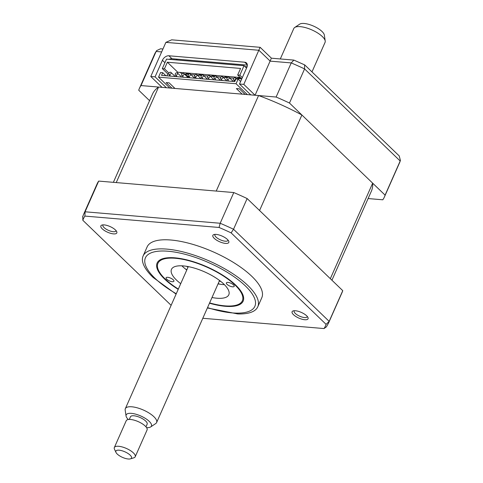 <?xml version="1.0" encoding="UTF-8"?>
<svg xmlns="http://www.w3.org/2000/svg" width="483" height="483" viewBox="0 0 483 483"><rect width="100%" height="100%" fill="white"/><g stroke="black" fill="none" stroke-linecap="round" stroke-linejoin="round"><path stroke-width="0.72" d="M113.378 182.333L152.447 94.173A119.73 42.474 23.9 0 1 158.569 87.055L258.562 95.543A119.73 42.474 23.9 0 1 301.893 114.996L259.564 210.522L330.336 278.685L372.665 183.166A119.73 42.474 23.9 0 1 371.373 191.19L331.924 280.212M258.562 95.543L216.227 191.063L116.234 182.58L158.569 87.055M219.795 284.185A119.73 42.474 23.9 0 1 218.183 283.569M186.909 269.713A119.73 42.474 23.9 0 1 185.375 268.928M301.893 114.996L372.665 183.166M194.19 74.847A17.104 6.068 23.9 0 1 194.613 75.728M194.848 76.7A17.104 6.068 23.9 0 1 194.667 77.938A17.104 6.068 23.9 0 1 194.564 78.143M166.351 87.719L155.073 76.851L162.421 60.284A5.699 3.822 133.9 0 1 168.887 55.774L244.688 62.21A5.699 3.822 133.9 0 1 246.481 62.977A5.699 3.822 133.9 0 1 246.837 67.451L239.49 84.018L250.774 94.879M247.344 65.114L171.936 58.709A5.699 3.822 -46.1 0 0 169.159 59.337M188.624 76.38L188.092 77.588M176.337 59.083L177.315 60.031M247.097 66.757L244.953 66.576M162.958 48.988L160.543 48.783L156.583 50.643L156.13 51.452A133.984 47.533 -156.1 0 0 154.53 54.283L156.583 50.643M368.112 198.555L382.808 199.799A133.984 47.533 -156.1 0 0 384.408 196.967A133.984 47.533 -156.1 0 0 385.09 195.132L400.413 160.489L399.242 155.961M385.09 195.132L289.468 103.03L304.586 68.912L304.586 64.855L293.881 60.103L271.434 58.195L260.156 47.328L171.706 39.823L165.886 42.371L150.768 76.489L162.046 87.351L141.012 85.563L156.13 51.452L161.654 51.922M289.468 103.03A133.984 47.533 -156.1 0 0 276.113 97.035L291.231 62.917L293.881 60.103M276.113 97.035L255.078 95.248L271.096 58.829M255.078 95.248L243.8 84.386L259.818 47.968M141.012 85.563A133.984 47.533 -156.1 0 0 139.412 88.401A133.984 47.533 -156.1 0 0 138.724 90.23L149.567 100.675M243.8 84.386L239.49 84.018M155.073 76.851L150.768 76.489M115.431 229.956A8.724 3.097 -156.1 0 0 101.937 225.054A8.724 3.097 -156.1 0 0 102.251 228.839A8.724 3.097 -156.1 0 0 112.171 233.7A8.724 3.097 -156.1 0 0 116.699 231.592A8.724 3.097 -156.1 0 0 115.431 229.956M103.114 224.873A7.124 2.53 -156.1 0 0 102.933 225.144A7.124 2.53 -156.1 0 0 104.062 227.578A7.124 2.53 -156.1 0 0 110.951 231.26A7.124 2.53 -156.1 0 0 115.962 230.922A7.124 2.53 -156.1 0 0 116.041 230.602M227.415 239.459A8.724 3.097 -156.1 0 0 213.921 234.557A8.724 3.097 -156.1 0 0 214.235 238.342A8.724 3.097 -156.1 0 0 224.148 243.209A8.724 3.097 -156.1 0 0 228.676 241.095A8.724 3.097 -156.1 0 0 227.415 239.459M215.098 234.382A7.124 2.53 -156.1 0 0 214.911 234.647A7.124 2.53 -156.1 0 0 216.046 237.081A7.124 2.53 -156.1 0 0 222.935 240.763A7.124 2.53 -156.1 0 0 227.946 240.425A7.124 2.53 -156.1 0 0 228.024 240.111M306.669 315.804A8.724 3.097 -156.1 0 0 293.181 310.901A8.724 3.097 -156.1 0 0 293.489 314.687A8.724 3.097 -156.1 0 0 303.409 319.547A8.724 3.097 -156.1 0 0 307.937 317.44A8.724 3.097 -156.1 0 0 306.669 315.804M294.352 310.72A7.124 2.53 -156.1 0 0 294.171 310.992A7.124 2.53 -156.1 0 0 295.3 313.425A7.124 2.53 -156.1 0 0 302.189 317.108A7.124 2.53 -156.1 0 0 307.2 316.77A7.124 2.53 -156.1 0 0 307.279 316.45M207.37 307.973L237.727 313.932A62.718 22.248 -156.1 0 0 257.771 306.826L261.798 297.727A62.718 22.248 -156.1 0 0 251.836 276.342A62.718 22.248 -156.1 0 0 191.232 243.909A62.718 22.248 -156.1 0 0 147.122 246.91L143.095 256.008A62.718 22.248 -156.1 0 0 151.288 275.63A62.718 22.248 -156.1 0 0 153.057 277.393M257.771 306.826A62.718 22.248 -156.1 0 0 247.809 285.435A62.718 22.248 -156.1 0 0 187.199 253.007A62.718 22.248 -156.1 0 0 143.095 256.008M178.209 289.347A47.038 16.688 23.9 0 1 164.612 279.053A47.038 16.688 23.9 0 1 157.138 263.012A47.038 16.688 23.9 0 1 190.217 260.76A47.038 16.688 23.9 0 1 235.674 285.085A47.038 16.688 23.9 0 1 243.148 301.126A47.038 16.688 23.9 0 1 209.483 303.209M342.761 290.657L329.158 321.358A133.984 47.533 23.9 0 1 328.47 323.193L342.073 292.487A133.984 47.533 -156.1 0 0 342.761 290.657L247.139 198.549A133.984 47.533 -156.1 0 0 233.784 192.554L98.683 181.089A133.984 47.533 -156.1 0 0 97.083 183.92L83.481 214.627A133.984 47.533 23.9 0 1 85.074 211.789L84.905 216.082L219.065 227.469A132.354 46.954 23.9 0 1 231.128 232.884L326.079 324.347A132.354 46.954 23.9 0 1 324.015 328.561L202.806 318.273M247.139 198.549L233.537 229.256L231.128 232.884M233.784 192.554L220.182 223.261L219.065 227.469M98.683 181.089L85.074 211.789L220.182 223.261A133.984 47.533 23.9 0 1 233.537 229.256L329.158 321.358L326.079 324.347M171.127 305.328L82.841 220.296A132.354 46.954 23.9 0 1 84.905 216.082M324.015 328.561L326.417 326.84L328.47 323.193M82.841 220.296L82.792 216.456M186.607 266.32A42.764 15.172 -156.1 0 0 188.008 267.232M219.282 281.094A42.764 15.172 -156.1 0 0 220.9 281.517M232.577 286.83A4.275 1.515 -156.1 0 0 234.201 286.359A4.275 1.515 -156.1 0 0 232.377 284.022A4.275 1.515 -156.1 0 0 228.006 282.422A4.275 1.515 -156.1 0 0 226.382 282.893A4.275 1.515 -156.1 0 0 228.205 285.23A4.275 1.515 -156.1 0 0 232.577 286.83M172.28 281.71A4.275 1.515 -156.1 0 0 173.904 281.239A4.275 1.515 -156.1 0 0 172.081 278.902A4.275 1.515 -156.1 0 0 167.71 277.308A4.275 1.515 -156.1 0 0 166.086 277.773A4.275 1.515 -156.1 0 0 167.909 280.11A4.275 1.515 -156.1 0 0 172.28 281.71M209.616 302.913A46.181 16.386 -156.1 0 0 224.837 305.854A46.181 16.386 -156.1 0 0 236.688 305.063A46.181 16.386 -156.1 0 0 229.274 280.128A46.181 16.386 -156.1 0 0 175.45 258.284A46.181 16.386 -156.1 0 0 158.557 270.438A46.181 16.386 -156.1 0 0 178.342 289.051M180.727 283.66A31.359 11.127 23.9 0 1 171.471 269.363A31.359 11.127 23.9 0 1 183.377 265.916A31.359 11.127 23.9 0 1 215.442 277.64A31.359 11.127 23.9 0 1 228.809 294.775A31.359 11.127 23.9 0 1 216.909 298.216A31.359 11.127 23.9 0 1 212.001 297.522M224.426 284.668A31.359 11.127 23.9 0 1 222.953 284.572A31.359 11.127 23.9 0 1 218.05 283.877M186.776 270.015A31.359 11.127 23.9 0 1 181.904 265.825M235.607 78.989A1.425 0.954 133.9 0 1 233.537 79.924A1.425 0.954 133.9 0 1 233.452 78.807A1.425 0.954 133.9 0 1 235.517 77.872A1.425 0.954 133.9 0 1 235.607 78.989M229.141 78.439A1.425 0.954 133.9 0 1 227.076 79.375A1.425 0.954 133.9 0 1 226.992 78.258A1.425 0.954 133.9 0 1 229.057 77.322A1.425 0.954 133.9 0 1 229.141 78.439M222.681 77.89A1.425 0.954 133.9 0 1 220.616 78.826A1.425 0.954 133.9 0 1 220.532 77.709A1.425 0.954 133.9 0 1 222.597 76.773A1.425 0.954 133.9 0 1 222.681 77.89M216.221 77.34A1.425 0.954 133.9 0 1 214.156 78.276A1.425 0.954 133.9 0 1 214.072 77.159A1.425 0.954 133.9 0 1 216.136 76.223A1.425 0.954 133.9 0 1 216.221 77.34M209.761 76.797A1.425 0.954 133.9 0 1 207.696 77.733A1.425 0.954 133.9 0 1 207.612 76.61A1.425 0.954 133.9 0 1 209.676 75.674A1.425 0.954 133.9 0 1 209.761 76.797M203.301 76.248A1.425 0.954 133.9 0 1 201.236 77.183A1.425 0.954 133.9 0 1 201.151 76.066A1.425 0.954 133.9 0 1 203.216 75.131A1.425 0.954 133.9 0 1 203.301 76.248M196.841 75.698A1.425 0.954 133.9 0 1 194.776 76.634A1.425 0.954 133.9 0 1 194.685 75.517A1.425 0.954 133.9 0 1 196.756 74.581A1.425 0.954 133.9 0 1 196.841 75.698M190.38 75.149A1.425 0.954 133.9 0 1 188.316 76.085A1.425 0.954 133.9 0 1 188.225 74.968A1.425 0.954 133.9 0 1 190.296 74.032A1.425 0.954 133.9 0 1 190.38 75.149M183.92 74.599A1.425 0.954 133.9 0 1 181.856 75.535A1.425 0.954 133.9 0 1 181.765 74.418A1.425 0.954 133.9 0 1 183.83 73.482A1.425 0.954 133.9 0 1 183.92 74.599M177.46 74.05A1.425 0.954 133.9 0 1 175.395 74.986A1.425 0.954 133.9 0 1 175.305 73.869A1.425 0.954 133.9 0 1 177.37 72.933A1.425 0.954 133.9 0 1 177.46 74.05M171 73.507A1.425 0.954 133.9 0 1 168.935 74.442A1.425 0.954 133.9 0 1 168.845 73.319A1.425 0.954 133.9 0 1 170.91 72.384A1.425 0.954 133.9 0 1 171 73.507M174.967 88.449L169.177 82.871L166.164 82.611L171.954 88.19M245.171 94.408L239.381 88.83L236.368 88.57L242.158 94.149M165.892 75.746L162.729 72.698L161.539 75.378L234.756 81.591L235.946 78.91L238.101 79.097L240.606 81.512M242.333 77.612L239.828 75.197L237.672 75.016L241.742 78.934M240.262 77.509L177.732 72.202L167.372 62.222L240.588 68.435L237.672 75.016M166.931 75.837L167.788 73.899L162.3 68.616L166.514 59.113L244.036 65.694L239.828 75.197M169.527 75.016L169.086 76.018M168.724 73.984L167.788 73.899M162.3 68.616L164.455 68.797L168.947 73.126M164.455 68.797L167.372 62.222M238.101 79.097L236.048 83.728L247.326 94.59M246.541 68.109L244.036 65.694M162.729 72.698L160.573 72.516L158.521 77.147L236.048 83.728M177.732 72.202L177.4 72.957M176.168 75.734L175.788 76.586M169.799 88.009L158.521 77.147M180.328 72.426L182 74.032M187.434 76.954L188.249 77.02L185.2 74.086L188.636 74.376M190.845 74.563L195.096 74.925M197.306 75.113L201.556 75.475M203.772 75.662L208.016 76.024M210.232 76.211L214.476 76.574M216.692 76.761L220.936 77.117M223.152 77.31L227.396 77.666M229.612 77.854L233.857 78.216M236.072 78.403L241.687 78.88M239.514 77.449A1.425 0.507 23.9 0 1 239.441 78.288A1.425 0.507 23.9 0 1 237.437 77.268M226.593 76.35A1.425 0.507 23.9 0 1 226.521 77.189A1.425 0.507 23.9 0 1 224.517 76.175M213.673 75.251A1.425 0.507 23.9 0 1 213.601 76.097A1.425 0.507 23.9 0 1 211.596 75.076M200.747 74.159A1.425 0.507 23.9 0 1 200.68 74.998A1.425 0.507 23.9 0 1 198.676 73.977M187.827 73.06A1.425 0.507 23.9 0 1 187.754 73.899A1.425 0.507 23.9 0 1 185.756 72.885M146.572 427.618A13.814 4.902 -156.1 0 0 150.696 426.918A13.814 4.902 -156.1 0 0 149.241 421.363A13.814 4.902 -156.1 0 0 134.54 413.871A13.814 4.902 -156.1 0 0 126.051 415.996A13.814 4.902 -156.1 0 0 128.303 419.522M126.051 415.996L125.169 410.055A17.104 6.068 23.9 0 1 125.332 408.672A17.104 6.068 23.9 0 1 137.359 407.857A17.104 6.068 23.9 0 1 153.89 416.702A17.104 6.068 23.9 0 1 156.607 422.534A17.104 6.068 23.9 0 1 155.689 423.579L150.696 426.918M117.23 454.044A8.555 3.037 -156.1 0 0 130.458 458.85A8.555 3.037 -156.1 0 0 130.15 455.143A8.555 3.037 -156.1 0 0 120.43 450.373A8.555 3.037 -156.1 0 0 115.992 452.438A8.555 3.037 -156.1 0 0 117.23 454.044M115.992 452.438L114.501 449.287A11.405 4.045 23.9 0 1 114.344 447.536A11.405 4.045 23.9 0 1 122.362 446.992A11.405 4.045 23.9 0 1 133.386 452.885A11.405 4.045 23.9 0 1 135.198 456.773A11.405 4.045 23.9 0 1 133.791 457.83L130.458 458.85M294.702 27.489L299.695 24.15A13.814 4.902 23.9 0 1 310.056 24.76A13.814 4.902 23.9 0 1 322.016 31.48A13.814 4.902 23.9 0 1 324.341 35.072L325.216 41.013A17.104 6.068 -156.1 0 0 322.342 36.563A17.104 6.068 -156.1 0 0 307.532 28.243A17.104 6.068 -156.1 0 0 294.702 27.489A17.104 6.068 -156.1 0 0 293.785 28.533L280.309 58.944M311.982 71.901L325.059 42.395A17.104 6.068 -156.1 0 0 325.216 41.013M135.198 456.773L147.073 429.973A11.405 4.045 -156.1 0 0 145.262 426.084A11.405 4.045 -156.1 0 0 134.244 420.186A11.405 4.045 -156.1 0 0 126.22 420.729L114.344 447.536M145.969 426.827L147.146 424.171A9.123 3.236 -156.1 0 0 145.697 421.061A9.123 3.236 -156.1 0 0 136.882 416.346A9.123 3.236 -156.1 0 0 130.47 416.781L129.293 419.437M168.887 55.774L171.936 58.709M247.32 64.74L244.688 62.21M164.926 62.693L162.421 60.284M400.413 160.489L399.519 162.849A133.984 47.533 -156.1 0 0 400.208 161.02L304.586 68.912A133.984 47.533 -156.1 0 0 291.231 62.917L270.196 61.136L258.918 50.268L165.886 42.371M207.533 307.605A59.868 21.24 -156.1 0 0 245.364 285.906A59.868 21.24 -156.1 0 0 168.132 251.238A59.868 21.24 -156.1 0 0 154.916 278.226A59.868 21.24 -156.1 0 0 176.259 293.742M194.667 77.938L195.108 76.948M399.248 155.955L304.851 65.03M139.412 88.401L154.53 54.283M384.408 196.967L399.519 162.849M151.288 275.63L153.123 277.459L176.096 294.111M82.587 216.988L83.481 214.627M234.913 81.247L233.537 79.924M228.864 81.096L227.076 79.375M222.403 80.546L220.616 78.826M215.943 79.997L214.156 78.276M209.483 79.447L207.696 77.733M203.017 78.898L201.236 77.183M196.557 78.349L194.776 76.634M190.097 77.805L188.316 76.085M183.637 77.256L181.856 75.535M177.176 76.706L175.395 74.986M170.716 76.157L168.935 74.442M175.226 76.537L170.91 72.384M181.686 77.087L177.37 72.933M188.147 77.636L183.83 73.482M194.607 78.186L190.296 74.032M201.067 78.735L196.756 74.581M207.527 79.284L203.216 75.131M213.987 79.828L209.676 75.674M220.447 80.377L216.136 76.223M226.907 80.927L222.597 76.773M233.367 81.476L229.057 77.322M236.664 78.977L235.517 77.872M219.56 280.472L156.607 422.534M188.279 266.616L125.332 408.672"/></g></svg>

